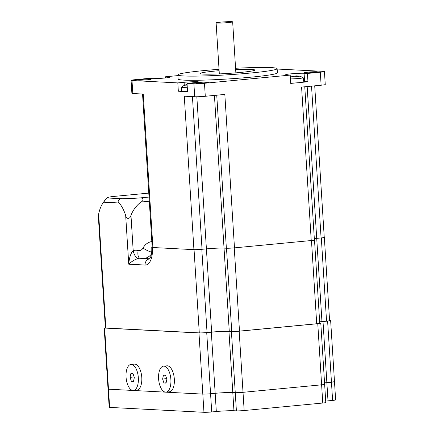 <?xml version="1.0" encoding="UTF-8"?>
<svg xmlns="http://www.w3.org/2000/svg" width="434" height="434" viewBox="0 0 434 434"><rect width="100%" height="100%" fill="white"/><g stroke="black" fill="none" stroke-linecap="round" stroke-linejoin="round"><path stroke-width="0.65" d="M206.725 332.628L211.325 332.194L215.166 393.312A13.053 0.797 176.4 0 1 232.803 392.537L235.255 392.661L232.803 392.537A13.053 0.797 -3.6 0 0 215.166 393.312L216.316 411.519L211.716 411.958L210.571 393.752A5.745 0.353 176.4 0 1 202.814 394.094L108.495 389.189L202.814 394.094A5.745 0.353 -3.6 0 0 210.571 393.752L215.166 393.312L210.571 393.752L206.725 332.628A5.745 0.353 176.4 0 1 198.967 332.97L104.648 328.066L105.348 327.741M228.957 331.413L231.414 331.543L235.255 392.661A5.745 0.353 -3.6 0 0 243.013 392.32L321.616 384.822L243.013 392.32A5.745 0.353 176.4 0 1 235.255 392.661L236.4 410.868L233.948 410.743L228.957 331.413A13.053 0.797 -3.6 0 0 211.325 332.194M319.728 323.059L320.124 323.075A5.745 0.353 176.4 0 1 320.797 323.2A5.745 0.353 176.4 0 1 317.769 323.699L239.172 331.202A5.745 0.353 176.4 0 1 231.414 331.543M323.015 321.534L327.61 321.095L331.457 382.213A5.745 0.353 -3.6 0 0 334.489 381.714A5.745 0.353 176.4 0 1 331.457 382.213L332.601 400.419L328.006 400.859L326.862 382.652A13.053 0.797 -3.6 0 0 324.556 382.896A13.053 0.797 176.4 0 1 326.862 382.652L331.457 382.213L326.862 382.652L323.015 321.534A13.053 0.797 -3.6 0 0 319.652 321.903M329.569 320.449L329.965 320.471A5.745 0.353 176.4 0 1 330.643 320.596A5.745 0.353 176.4 0 1 327.61 321.095M317.769 323.699L321.616 384.822A5.745 0.353 -3.6 0 0 324.643 384.318A5.745 0.353 176.4 0 1 321.616 384.822L322.76 403.029A5.745 0.353 -3.6 0 0 325.788 402.524L320.797 323.2M198.967 332.97L203.958 412.3L109.639 407.396L109.178 407.309L108.033 389.103L108.495 389.189L108.033 389.103L104.187 327.985M138.283 258.393A7.834 3.559 75.9 0 1 133.184 250.559C130.732 253.217 129.251 257.763 128.741 264.192C131.426 261.61 134.605 259.673 138.283 258.393A5.745 5.067 -87 0 1 139.623 258.263L149.735 258.789M139.916 258.279A7.834 3.646 102.8 0 1 138.142 250.499A13.579 11.978 93 0 0 133.184 250.559L130.965 215.253C130.308 219.338 125.974 219.387 125.676 215.486L128.741 264.192L145.075 265.044A18.06 8.436 -95.5 0 0 152.437 247.494L194.052 249.658L199.287 332.889A5.745 0.353 -3.6 0 0 207.045 332.547L201.81 249.317A5.745 0.353 176.4 0 1 194.052 249.658M130.965 215.253A31.329 27.635 -87 0 1 140.979 202.027L149.296 201.235M149.036 197.063L138.891 198.029C142.889 197.09 144.62 200.405 140.979 202.027M138.891 198.029A31.329 1.915 176.4 0 1 122.35 198.761L106.851 197.953A31.329 1.915 176.4 0 1 106.9 197.866A31.329 1.915 176.4 0 1 111.869 196.624L148.786 193.103L111.869 196.624M106.851 197.953L103.65 202.184L119.149 202.987C116.665 201.636 119.323 198.126 122.35 198.761M119.149 202.987A31.329 14.631 84.5 0 1 125.676 215.486M112.444 196.569L112.167 196.586M98.654 214.081L98.366 216.723L105.364 327.941L105.825 328.028L98.654 214.081A31.329 14.631 84.5 0 1 102.283 204.116A31.329 14.631 84.5 0 1 103.65 202.184M326.552 321.138A5.745 0.353 -3.6 0 0 329.585 320.639L324.344 237.409A5.745 0.353 176.4 0 1 321.317 237.913L326.552 321.138L321.957 321.578L316.717 238.353A13.053 0.797 -3.6 0 0 314.319 238.602A13.053 0.797 -3.6 0 1 316.717 238.353L321.317 237.913M319.646 321.822A13.053 0.797 176.4 0 1 321.957 321.578M316.706 323.748A5.745 0.353 -3.6 0 0 319.739 323.243L314.504 240.018A5.745 0.353 176.4 0 1 311.471 240.517L316.706 323.748L239.487 331.115L234.251 247.885A5.745 0.353 176.4 0 1 226.494 248.226L231.729 331.457A5.745 0.353 -3.6 0 0 239.487 331.115M231.729 331.457L229.271 331.332L224.036 248.102A13.053 0.797 -3.6 0 0 206.405 248.877L202.038 249.295L192.436 96.625M201.81 249.317L206.405 248.877L211.64 332.108A13.053 0.797 176.4 0 1 229.271 331.332M211.64 332.108L207.045 332.547M199.287 332.889L105.825 328.028M152.437 247.494A5.745 0.353 176.4 0 1 151.759 247.375A5.745 0.353 176.4 0 1 152.188 247.212M216.745 95.182L226.369 248.221L224.036 248.102L226.494 248.226M234.251 247.885L311.471 240.517M187.526 91.438A7.834 0.477 176.4 0 1 184.466 91.541A7.834 0.477 176.4 0 1 182.323 91.525A7.834 0.477 176.4 0 1 181.412 91.384A7.834 0.477 176.4 0 1 181.396 91.352L181.499 87.169A7.465 0.456 176.4 0 1 181.526 87.131A12.808 12.808 0 0 1 186.647 84.608A12.597 3.7 87.5 0 0 186.446 84.673L186.918 85.135M186.647 84.608A12.597 3.7 87.5 0 1 186.788 84.587L187.39 85.01M186.446 84.673A12.749 11.246 93 0 0 185.014 85.194A12.477 4.665 52 0 1 186.159 85.254A12.749 11.246 -87 0 1 187.114 84.88M187.266 87.256A7.465 0.456 176.4 0 1 182.383 87.332A7.465 0.456 176.4 0 1 181.499 87.169M181.407 90.928L178.336 91.227L177.81 82.899L184.087 82.303A9.792 0.597 176.4 0 1 198.463 81.928A9.792 0.597 176.4 0 1 193.298 82.78L187.021 83.382L187.548 91.704L184.466 91.541M181.412 91.384L178.336 91.227M226.369 248.221A6.005 0.369 -3.6 0 0 234.479 247.863L311.243 240.539A6.005 0.369 -3.6 0 0 314.411 240.013L304.771 86.784M214.429 95.404L224.036 248.102A13.053 0.797 -3.6 0 0 206.405 248.877L196.835 96.766M142.553 94.032L152.198 247.391A6.005 0.369 -3.6 0 0 152.909 247.521L193.927 249.653A6.005 0.369 -3.6 0 0 202.038 249.295M311.536 86.138L321.084 237.935A6.005 0.369 -3.6 0 0 324.252 237.409L314.715 85.834M321.084 237.935L316.717 238.353L307.169 86.556M227.503 21.7A8.289 0.505 -3.6 0 0 216.11 22.888A8.289 0.505 -3.6 0 0 224.416 22.872A8.289 0.505 -3.6 0 0 232.657 21.846A8.289 0.505 -3.6 0 0 227.503 21.7M235.667 69.668A27.413 1.676 176.4 0 1 254.856 70.058A27.413 1.676 176.4 0 1 234.192 72.988A27.413 1.676 176.4 0 1 203.362 74.084A27.413 1.676 176.4 0 1 200.134 73.503A27.413 1.676 176.4 0 1 219.121 70.709M235.581 68.274A49.736 3.038 176.4 0 1 277.131 68.659A49.736 3.038 176.4 0 1 239.644 73.97A49.736 3.038 176.4 0 1 183.712 75.961A49.736 3.038 176.4 0 1 177.853 74.903A49.736 3.038 176.4 0 1 219.029 69.315M324.437 71.534A7.834 0.477 176.4 0 1 320.303 72.218L321.122 85.221A7.834 0.477 -3.6 0 0 325.256 84.538L324.437 71.534A7.834 0.477 176.4 0 0 323.514 71.366L277.158 69.039M307.966 81.771L302.2 82.319A7.834 0.477 176.4 0 1 296.493 82.861L290.726 83.415L290.205 75.093L286.852 74.914A9.792 0.597 176.4 0 1 285.697 74.708A9.792 0.597 176.4 0 1 293.075 73.661A9.792 0.597 176.4 0 1 304.088 73.27L307.44 73.444L307.966 81.771L304.608 81.592A9.792 0.597 -3.6 0 0 303.757 81.565M165.381 77.963L165.305 76.796L177.897 75.597M165.305 76.796L168.658 76.97A9.792 0.597 176.4 0 1 169.813 77.181A9.792 0.597 176.4 0 1 162.435 78.223A9.792 0.597 176.4 0 1 151.423 78.614L148.07 78.44L135.207 79.672A7.834 0.477 176.4 0 0 131.073 80.355A7.834 0.477 176.4 0 0 131.996 80.518L177.81 82.899M290.205 75.093L204.474 83.274A7.834 0.477 176.4 0 1 193.895 83.74L187.021 83.382M320.303 72.218L307.44 73.444M138.891 80.154A6.526 0.396 176.4 0 1 138.126 80.019A6.526 0.396 176.4 0 1 143.046 79.319A6.526 0.396 176.4 0 1 150.386 79.059A6.526 0.396 176.4 0 1 151.151 79.2A6.526 0.396 176.4 0 1 146.231 79.894A6.526 0.396 176.4 0 1 138.891 80.154M196.786 83.165A6.526 0.396 176.4 0 1 196.022 83.03A6.526 0.396 176.4 0 1 200.937 82.33A6.526 0.396 176.4 0 1 208.282 82.069A6.526 0.396 176.4 0 1 209.047 82.21A6.526 0.396 176.4 0 1 204.126 82.905A6.526 0.396 176.4 0 1 196.786 83.165M305.124 72.831A6.526 0.396 176.4 0 1 304.359 72.69A6.526 0.396 176.4 0 1 309.274 71.995A6.526 0.396 176.4 0 1 316.614 71.729A6.526 0.396 176.4 0 1 317.384 71.87A6.526 0.396 176.4 0 1 312.464 72.565A6.526 0.396 176.4 0 1 305.124 72.831M277.131 68.659L277.397 72.82A49.736 3.038 176.4 0 1 239.904 78.131A49.736 3.038 176.4 0 1 183.973 80.122A49.736 3.038 176.4 0 1 178.114 79.069L177.853 74.903M234.479 247.863L224.828 94.411L205.293 96.277L204.474 83.274M321.122 85.221L301.587 87.088L311.243 240.539M131.073 80.355L131.893 93.359A7.834 0.477 -3.6 0 0 132.815 93.522L131.996 80.518M152.909 247.521L143.253 94.064L132.815 93.522M193.895 83.74L194.714 96.744A7.834 0.477 -3.6 0 0 205.293 96.277M194.714 96.744L184.276 96.202L193.927 249.653M296.493 82.861A7.834 0.477 176.4 0 1 290.709 83.1M294.165 76.563L293.563 76.134A12.597 3.7 87.5 0 0 293.422 76.162A12.597 3.7 87.5 0 0 293.221 76.227A12.749 11.246 93 0 0 291.794 76.747A12.477 4.665 52 0 1 292.934 76.807A12.749 11.246 -87 0 1 294.361 76.286A12.597 12.022 75.2 0 1 295.489 76.238A12.749 5.957 84.5 0 1 296.292 76.655A12.477 9.152 -40.2 0 1 298.424 76.455A12.749 5.957 -95.5 0 0 297.621 76.031A12.597 3.7 -92.5 0 1 297.963 75.939A12.749 11.246 -87 0 1 299.444 76.183A12.477 5.43 -61.8 0 0 299.4 76.172A12.808 12.808 0 0 1 303.154 77.751A7.465 0.456 176.4 0 1 303.182 77.784L303.811 81.923A7.834 0.477 176.4 0 1 302.2 82.319M303.182 77.784A7.465 0.456 176.4 0 1 298.603 78.494A7.465 0.456 176.4 0 1 290.444 78.907M294.355 76.286A12.477 9.911 38.3 0 0 293.834 76.324M296.927 76.558L296.916 76.384A12.25 10.807 -87 0 1 297.214 76.411M297.708 75.999A12.749 11.246 93 0 0 296.823 75.885A12.597 12.022 -104.8 0 0 295.7 75.934A12.749 5.957 -95.5 0 0 294.995 76.243M296.823 75.885L296.916 76.384A12.147 11.588 75.2 0 0 295.858 76.4M295.7 75.934L295.364 76.449M297.621 76.031L297.078 76.536M293.221 76.227L293.693 76.688M332.601 400.419A5.745 0.353 -3.6 0 0 335.634 399.92L334.489 381.714A5.745 0.353 176.4 0 0 333.811 381.594M325.701 401.103A13.053 0.797 176.4 0 1 328.006 400.859M322.76 403.029L244.163 410.526L239.172 331.202M236.4 410.868A5.745 0.353 -3.6 0 0 244.163 410.526M216.316 411.519A13.053 0.797 176.4 0 1 233.948 410.743M203.958 412.3A5.745 0.353 -3.6 0 0 211.716 411.958M323.965 384.199A5.745 0.353 176.4 0 1 324.643 384.318M165.983 392.135L169.428 391.81A13.053 6.098 -95.5 0 0 174.3 378.681A13.053 6.098 -95.5 0 0 167.372 365.808A13.053 6.098 -95.5 0 0 166.949 365.819L163.504 366.144A13.053 6.098 -95.5 0 0 158.67 379.723A13.053 6.098 -95.5 0 0 165.983 392.135A13.053 6.098 -95.5 0 0 170.85 379.012A13.053 6.098 -95.5 0 0 163.922 366.139A13.053 6.098 -95.5 0 0 163.504 366.144M163.922 382.989L162.614 379.028L163.434 375.182L165.56 375.296L166.868 379.251L166.054 383.097L163.922 382.989L166.119 382.777M162.614 379.028L166.667 378.643M133.439 390.443L136.884 390.117A13.053 6.098 -95.5 0 0 141.75 376.989A13.053 6.098 -95.5 0 0 134.828 364.115A13.053 6.098 -95.5 0 0 134.404 364.126L130.954 364.451A13.053 6.098 -95.5 0 0 126.126 378.03A13.053 6.098 -95.5 0 0 133.439 390.443A13.053 6.098 -95.5 0 0 138.305 377.32A13.053 6.098 -95.5 0 0 131.377 364.446A13.053 6.098 -95.5 0 0 130.954 364.451M131.377 381.296L130.07 377.336L130.889 373.49L133.016 373.603L134.323 377.558L133.504 381.405L131.377 381.296L133.574 381.085M130.07 377.336L134.122 376.951M109.639 407.396L104.648 328.066M151.699 252.138A7.834 1.747 28.3 0 1 143.025 248.058A5.224 4.606 -87 0 1 138.142 250.499M144.202 258.501A13.053 11.517 93 0 0 151.439 254.058M151.835 241.559A13.579 11.978 93 0 0 143.025 248.058M149.692 258.848A5.745 5.067 93 0 0 145.075 265.044M304.088 73.27L304.608 81.592M184.087 82.303L184.282 85.422M168.658 76.97L168.696 77.529M330.643 320.596L334.489 381.714M106.9 197.866A44.306 44.306 0 0 0 102.283 204.116M151.759 247.375C152.003 253.31 151.021 255.984 150.82 256.554L149.502 259.044M216.11 22.888L219.322 73.894M232.657 21.846L235.868 72.852M293.422 76.162A12.808 12.808 0 0 0 290.346 77.328"/></g></svg>
